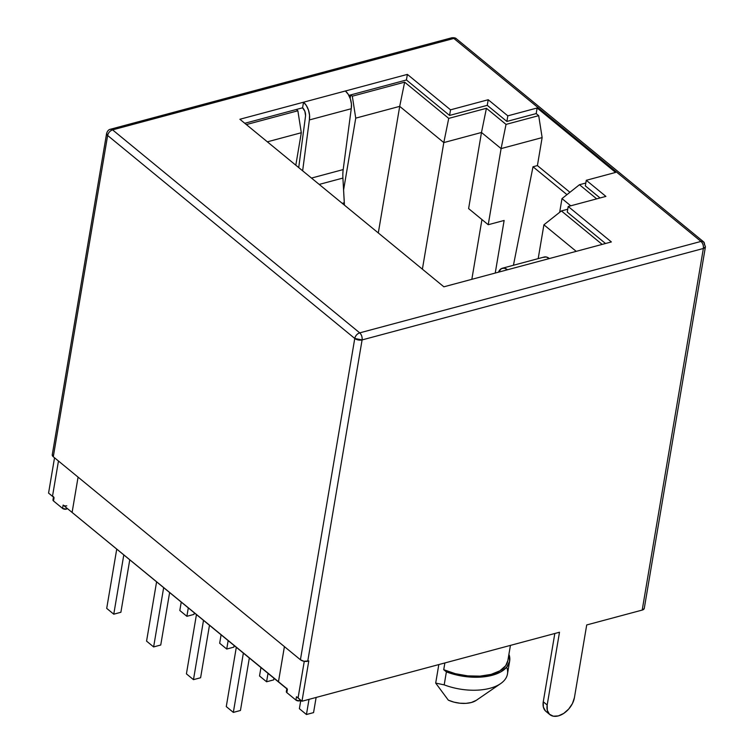 <?xml version="1.0" encoding="UTF-8"?>
<svg xmlns="http://www.w3.org/2000/svg" width="754" height="754" viewBox="0 0 754 754"><rect width="100%" height="100%" fill="white"/><g stroke="black" fill="none" stroke-linecap="round" stroke-linejoin="round"><path stroke-width="1.13" d="M66.795 505.802A2.639 1.357 -170.4 0 1 63.138 505.076L62.573 508.413A2.639 1.357 9.6 0 0 66.239 509.139L66.456 507.81L66.239 509.139A2.639 1.357 9.6 0 0 66.729 508.95L66.861 508.139L66.729 508.95A24.392 12.488 9.6 0 0 67.389 508.564L66.729 508.95A2.639 1.357 9.6 0 1 66.239 509.139L62.573 508.413L53.496 500.958L53.619 497.084M48.567 493.088L54.062 497.621L52.488 496.311L58.463 461.014L52.488 496.33L58.463 461.014L52.488 496.311L48.567 493.088L54.533 457.791L48.567 493.088M297.246 697.196L301.977 701.239L559.496 632.238L547.187 705.009L547.281 710.296L549.44 714.226L553.313 716.196L558.337 715.914L563.738 713.407L568.686 709.071L572.427 703.557L574.407 697.714L586.716 624.943L642.201 610.08L644.236 608.535M611.362 241.94L443.87 286.812L239.885 119.264L407.377 74.392L406.425 79.981L348.866 95.409L350.733 94.91L348.866 95.409L350.733 94.91L350.158 98.312L350.733 94.91L352.307 96.192L404.644 82.167L448.734 118.387L486.424 108.293L506.038 124.401L538.695 115.654L536.188 113.59L506.876 121.441L487.263 105.334L449.582 115.428L406.425 79.981L350.733 94.91L352.307 96.192L355.737 118.142L343.588 189.98L355.737 118.142L399.705 106.361L378.301 232.958L399.705 106.361L443.804 142.581L422.391 269.169L443.804 142.581L481.486 132.478L468.611 208.604L481.486 132.478L501.099 148.595L488.224 224.72L468.611 208.604L488.224 224.72L501.099 148.595L542.135 137.596L538.695 115.654L536.188 113.59L506.876 121.441L487.263 105.334L449.582 115.428L406.425 79.981L407.377 74.392L450.524 109.83L488.206 99.735L507.819 115.843L537.131 107.992L615.594 172.43L586.282 180.291L605.896 196.398L568.205 206.492L611.362 241.94L443.87 286.812L239.885 119.264L407.377 74.392L450.524 109.83L449.582 115.428L450.524 109.83L488.206 99.735L487.263 105.334L488.206 99.735L507.819 115.843L506.876 121.441L507.819 115.843L537.131 107.992L536.188 113.59L537.131 107.992L615.594 172.43L586.282 180.291L585.33 185.88L586.282 180.291L605.896 196.398L568.205 206.492L567.262 212.091L568.205 206.492L611.362 241.94M345.398 90.989L303.532 102.214L302.58 107.813L244.786 123.298L302.58 107.813A6.607 3.779 75 0 1 305.568 115.786L298.716 167.586L305.568 115.786L304.87 111.309L302.58 107.813L303.532 102.214A13.214 7.568 75 0 1 309.376 119.943L351.251 108.727A13.214 7.568 -105 0 0 345.398 90.989L303.532 102.214L306.378 105.579L308.49 110.131L309.545 115.183L309.376 119.943L351.251 108.727L351.421 103.958L350.365 98.915L348.254 94.363L345.398 90.989M549.892 714.641A17.182 10.999 -50.6 0 1 547.187 705.009L543.266 701.786L554.821 633.492L543.266 701.786A17.182 10.999 129.4 0 0 545.971 711.418L549.892 714.641A17.182 10.999 -50.6 0 0 564.105 713.152A17.182 10.999 -50.6 0 0 574.407 697.714L586.716 624.943L642.201 610.08L703.359 248.481L362.09 339.922L307.755 661.211L308.791 660.938L301.977 701.239L298.056 698.015L304.267 661.324L298.075 698.034L296.482 696.743L295.917 700.08L286.84 692.624L287.406 689.288L63.138 505.076L278.443 681.899L284.418 646.612L278.443 681.908L284.409 646.602L278.443 681.908L72.101 512.447L286.925 688.666M63.892 505.529L63.138 505.076L62.573 508.413L53.496 500.958L54.062 497.621A2.639 1.357 -170.4 0 1 53.543 496.622L52.978 499.959A2.639 1.357 9.6 0 0 53.496 500.958L52.997 499.883M246.36 124.58L297.868 110.781L296.303 109.49L297.868 110.781L246.36 124.58M52.299 454.615L53.289 456.764L300.422 659.759L354.766 338.461L107.633 135.475L53.289 456.764L300.422 659.759L303.871 661.249L308.791 660.938L301.977 701.239L559.496 632.238L547.187 705.009L543.266 701.786L543.361 707.073L545.51 711.003M703.576 241.817L456.443 38.831C455.68 37.907 454.106 37.568 451.712 37.804L110.452 129.245C108.67 129.575 107.388 130.989 106.606 133.467L52.262 454.766A5.287 2.705 9.6 0 0 53.289 456.764L107.633 135.475A5.287 2.705 -170.4 0 1 106.606 133.467L107.633 135.475C108.34 132.685 109.99 130.819 112.582 129.867A5.287 3.384 129.4 0 0 107.633 135.475L354.766 338.461A5.287 3.384 -50.6 0 1 359.715 332.863C357.123 333.815 355.473 335.681 354.766 338.461L362.09 339.922A5.287 2.705 -170.4 0 1 354.766 338.461L300.422 659.759A5.287 2.705 9.6 0 0 307.755 661.211L362.09 339.922C362.363 337.047 361.571 334.691 359.715 332.863A5.287 3.025 75 0 1 362.09 339.922L703.359 248.481A5.287 3.025 -105 0 0 700.975 241.431L359.715 332.863L112.582 129.867L110.452 129.245A5.287 3.025 75 0 1 110.452 129.245A5.287 3.025 75 0 1 112.582 129.867L453.842 38.435A5.287 3.025 -105 0 0 451.712 37.804A5.287 3.025 75 0 1 453.842 38.435A5.287 3.384 -50.6 0 1 456.443 38.831A5.287 3.384 129.4 0 0 453.842 38.435L112.582 129.867L359.715 332.863L700.975 241.431L453.842 38.435L700.975 241.431C702.841 243.259 703.633 245.616 703.359 248.481L642.201 610.08A5.287 2.705 9.6 0 0 644.274 608.384L705.433 246.784A5.287 2.705 -170.4 0 1 703.359 248.481L705.433 246.784L703.576 241.817L700.975 241.431A5.287 3.384 -50.6 0 1 703.576 241.817A5.287 3.384 -50.6 0 1 704.406 244.786M600.043 197.963L585.33 185.88L600.043 197.963M605.509 243.504L567.262 212.091L605.509 243.504M569.92 192.298L537.404 165.588L542.135 137.596L537.404 165.588L533.003 166.766L513.436 265.267L533.003 166.766L566.961 194.655L533.003 166.766L537.404 165.588L569.92 192.298M561.4 210.931L602.154 244.4L561.4 210.931L567.743 209.226L561.4 210.931L543.907 224.805L538.186 258.631L543.907 224.805L576.226 251.355L543.907 224.805L561.4 210.931M585.82 183.024L579.468 184.721L596.687 198.868L579.468 184.721L585.82 183.024M481.947 219.565L471.834 279.319L481.947 219.565M495.237 273.052L504.134 220.46L488.224 224.72L504.134 220.46L495.237 273.052M561.984 198.604L559.666 212.308L561.984 198.604L570.759 205.814L561.984 198.604L579.468 184.721L561.984 198.604M267.35 141.827L301.308 132.732L295.813 165.201L301.308 132.732L297.868 110.781L301.308 132.732L267.35 141.827M542.135 137.596L538.695 115.654L506.038 124.401L501.099 148.595L542.135 137.596M501.099 148.595L506.038 124.401L486.424 108.293L481.486 132.478L501.099 148.595M481.486 132.478L486.424 108.293L448.734 118.387L443.804 142.581L481.486 132.478M443.804 142.581L448.734 118.387L404.644 82.167L399.705 106.361L443.804 142.581M399.705 106.361L404.644 82.167L352.307 96.192L355.737 118.142L399.705 106.361M300.997 700.428L299.583 700.815L299.809 699.458L299.583 700.815L300.997 700.428M278.443 681.927L72.101 512.447L278.443 681.927L72.101 512.447L78.077 477.122L72.101 512.418L278.443 681.927M507.866 660.57L505.689 665.716L499.893 670.815L491.09 674.387L480.053 676.131L467.753 675.886L455.284 673.68L443.729 669.703L444.869 662.954L443.729 669.703A42.695 21.866 9.6 0 0 507.838 660.692L510.43 645.386M476.274 700.334L471.316 702.521L465.944 703.359L459.949 703.218L453.889 702.115L448.3 700.136A20.49 10.49 9.6 0 0 476.198 700.391L500.59 683.642A44.543 22.808 -170.4 0 1 444.191 684.868A44.543 22.808 9.6 0 0 507.47 673.982L509.666 661.004A44.543 22.808 -170.4 0 1 446.387 671.88L457.848 675.264L469.893 677.026L481.636 677.035L492.183 675.292L500.76 671.918L506.707 667.167L509.591 661.399L509.195 655.047A44.543 22.808 -170.4 0 1 509.666 661.004M443.729 669.703L446.387 671.88L444.191 684.868L435.689 683.086L448.3 700.136L435.689 683.086L438.819 664.576L435.689 683.086L444.191 684.868L446.387 671.88L443.729 669.703M506.999 668.035A44.543 22.808 -170.4 0 1 500.59 683.642M286.416 691.38L286.84 692.624L287.406 689.288A2.639 1.357 -170.4 0 1 286.897 688.289L286.332 691.625A2.639 1.357 9.6 0 0 286.84 692.624L295.917 700.08A2.639 1.357 9.6 0 0 299.583 700.815L295.917 700.08L296.482 696.743M313.56 712.605L316.124 697.45L313.56 712.605L306.444 714.519L299.385 708.713L300.771 700.494L299.385 708.713L306.444 714.519L309.008 699.354L306.444 714.519L313.56 712.605M273.702 679.872L273.975 678.261L273.702 679.872L266.586 681.776L259.527 675.98L260.95 667.563L259.527 675.98L266.586 681.776L268.009 673.36L266.586 681.776L273.702 679.872M233.853 647.139L234.117 645.528L233.853 647.139L226.728 649.043L219.668 643.247L221.092 634.83L219.668 643.247L226.728 649.043L228.151 640.627L226.728 649.043L233.853 647.139M193.995 614.397L194.268 612.795L193.995 614.397L186.879 616.31L179.82 610.504L181.243 602.088L179.82 610.504L186.879 616.31L188.302 607.894L186.879 616.31L193.995 614.397M240.451 710.485L249.329 658.016L240.451 710.485L233.335 712.398L226.275 706.592L236.304 647.318L226.275 706.592L233.335 712.398L243.363 653.115L233.335 712.398L240.451 710.485M200.602 677.752L209.471 625.283L200.602 677.752L193.476 679.656L186.417 673.859L196.445 614.585L186.417 673.859L193.476 679.656L203.505 620.382L193.476 679.656L200.602 677.752M160.743 645.019L169.622 592.55L160.743 645.019L153.627 646.923L146.568 641.126L156.587 581.843L146.568 641.126L153.627 646.923L163.656 587.649L153.627 646.923L160.743 645.019M120.885 612.276L129.763 559.807L120.885 612.276L113.769 614.19L106.71 608.384L116.738 549.11L106.71 608.384L113.769 614.19L123.797 554.906L113.769 614.19L120.885 612.276M344.408 205.126L342.91 178.067A33.044 18.916 75 0 1 343.193 169.575L351.251 108.727L343.193 169.575L311.477 178.076L343.193 169.575A33.044 18.916 -105 0 0 342.91 178.067L319.206 184.419L342.91 178.067L344.324 202.788L342.25 203.344L344.324 202.788A39.651 22.705 -105 0 1 344.408 205.126M302.637 170.809L309.376 119.943L302.637 170.809M543.276 257.368L546.226 256.973L549.383 258.547A13.214 7.568 -105 0 0 544.152 257.029L502.277 268.254A13.214 7.568 75 0 1 507.517 269.762L504.36 268.198L501.41 268.594L498.498 272.175A13.214 7.568 75 0 1 502.277 268.254"/></g></svg>
